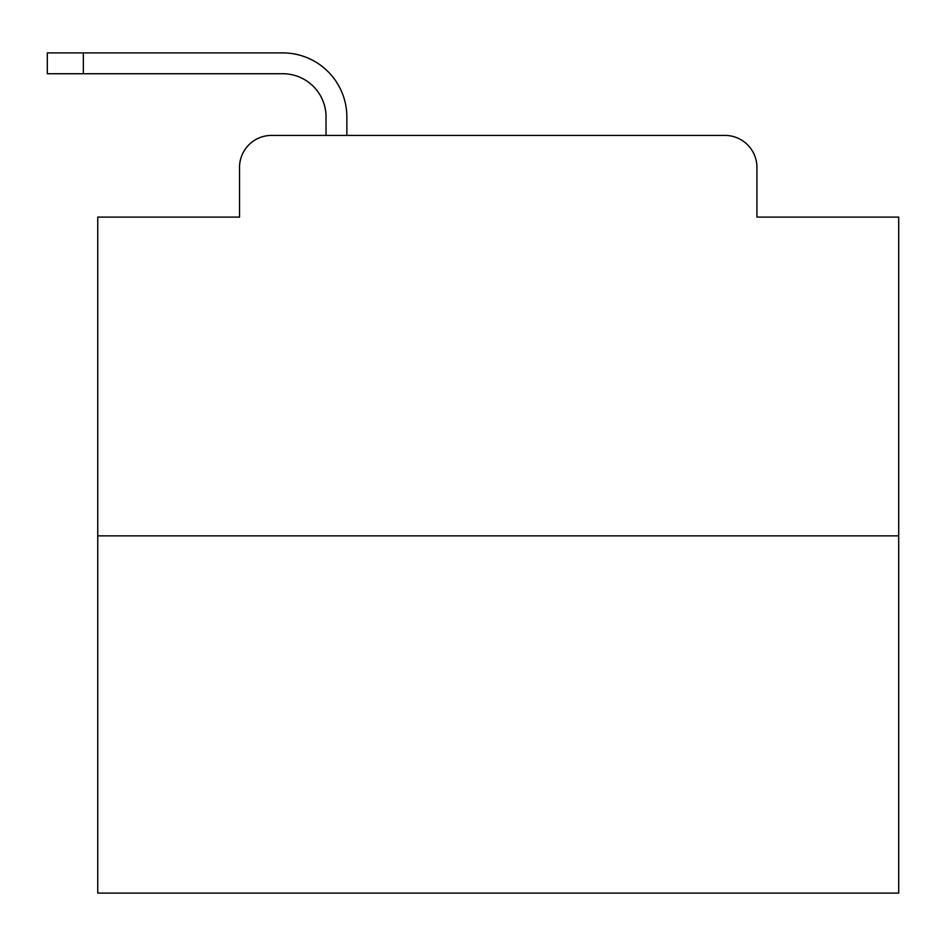<?xml version="1.0" encoding="UTF-8"?>
<svg xmlns="http://www.w3.org/2000/svg" width="946" height="946" viewBox="0 0 946 946"><rect width="100%" height="100%" fill="white"/><g stroke="black" fill="none" stroke-linecap="round" stroke-linejoin="round"><path stroke-width="1.42" d="M239.527 167.442L239.527 217.095L239.527 167.442A32.034 32.034 0 0 1 271.561 135.408L326.027 135.408L326.027 116.985A43.256 43.256 0 0 0 282.771 73.729L47.3 73.729L47.3 52.905L282.771 52.905A64.08 64.08 0 0 1 346.851 116.985L346.851 135.408L373.28 135.408M898.7 535.874L97.757 535.874L97.757 893.095L898.7 893.095L898.7 217.095L756.93 217.095L756.93 167.442A32.034 32.034 0 0 0 724.896 135.408L271.561 135.408M97.757 535.874L97.757 217.095L239.527 217.095M623.178 135.408L724.896 135.408M756.93 217.095L756.93 167.442M326.027 116.985A43.256 43.256 0 0 0 282.771 73.729A43.256 43.256 0 0 1 326.027 116.985A43.256 43.256 0 0 0 282.771 73.729A43.256 43.256 0 0 1 326.027 116.985A43.256 43.256 0 0 0 282.771 73.729A43.256 43.256 0 0 1 326.027 116.985A43.256 43.256 0 0 0 282.771 73.729A43.256 43.256 0 0 1 326.027 116.985A43.256 43.256 0 0 0 282.771 73.729A43.256 43.256 0 0 1 326.027 116.985A43.256 43.256 0 0 0 282.771 73.729A43.256 43.256 0 0 1 326.027 116.985A43.256 43.256 0 0 0 282.771 73.729A43.256 43.256 0 0 1 326.027 116.985A43.256 43.256 0 0 0 282.771 73.729A43.256 43.256 0 0 1 326.027 116.985A43.256 43.256 0 0 0 282.771 73.729A43.256 43.256 0 0 1 326.027 116.985A43.256 43.256 0 0 0 282.771 73.729A43.256 43.256 0 0 1 326.027 116.985A43.256 43.256 0 0 0 282.771 73.729A43.256 43.256 0 0 1 326.027 116.985A43.256 43.256 0 0 0 282.771 73.729A43.256 43.256 0 0 1 326.027 116.985A43.256 43.256 0 0 0 282.771 73.729A43.256 43.256 0 0 1 326.027 116.985A43.256 43.256 0 0 0 282.771 73.729A43.256 43.256 0 0 1 326.027 116.985A43.256 43.256 0 0 0 282.771 73.729A43.256 43.256 0 0 1 326.027 116.985A43.256 43.256 0 0 0 282.771 73.729A43.256 43.256 0 0 1 326.027 116.985A43.256 43.256 0 0 0 282.771 73.729A43.256 43.256 0 0 1 326.027 116.985A43.256 43.256 0 0 0 282.771 73.729A43.256 43.256 0 0 1 326.027 116.985A43.256 43.256 0 0 0 282.771 73.729A43.256 43.256 0 0 1 326.027 116.985A43.256 43.256 0 0 0 282.771 73.729A43.256 43.256 0 0 1 326.027 116.985A43.256 43.256 0 0 0 282.771 73.729M83.343 73.729L83.343 52.905L282.771 52.905"/></g></svg>
